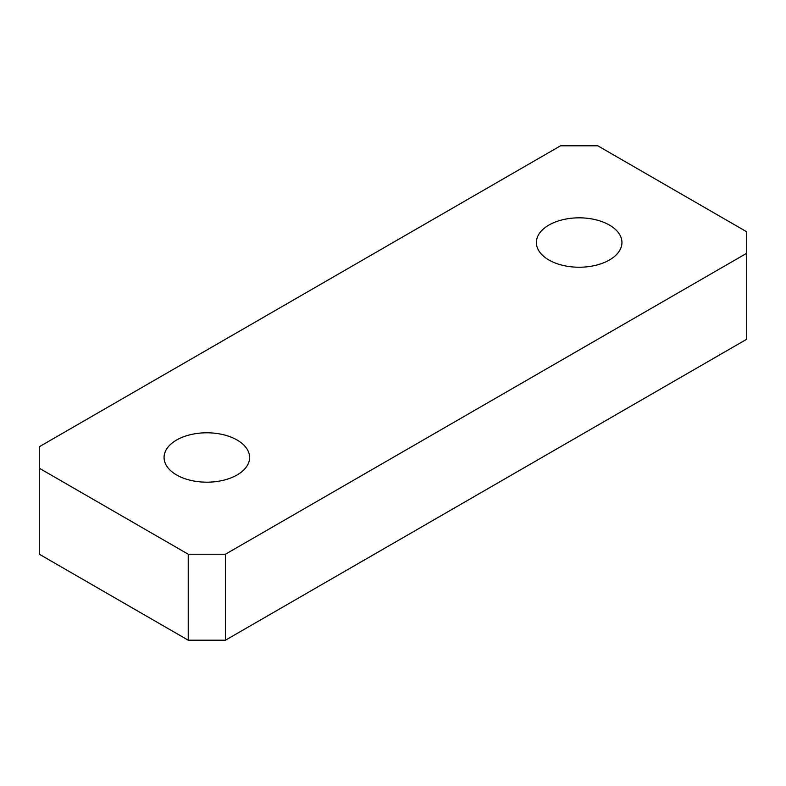 <?xml version="1.0" encoding="UTF-8"?>
<svg xmlns="http://www.w3.org/2000/svg" width="786" height="786" viewBox="0 0 786 786"><rect width="100%" height="100%" fill="white"/><g stroke="black" fill="none" stroke-linecap="round" stroke-linejoin="round"><path stroke-width="1.18" d="M39.3 468.23L188.227 554.218L225.454 554.218L746.7 253.279L746.7 231.782L597.773 145.803L560.546 145.803L39.3 446.743L39.3 554.218L188.227 640.197L188.227 554.218M225.454 554.218L225.454 640.197L746.7 339.257L746.7 253.279M609.405 225.061A42.778 24.7 180 0 1 621.942 242.53A42.778 24.7 180 0 1 579.154 267.23A42.778 24.7 180 0 1 536.376 242.53A42.778 24.7 180 0 1 562.786 219.716A42.778 24.7 180 0 1 609.405 225.061M176.595 474.95A42.778 24.7 0 0 0 223.214 480.305A42.778 24.7 0 0 0 249.624 457.481A42.778 24.7 0 0 0 206.846 432.791A42.778 24.7 0 0 0 164.058 457.481A42.778 24.7 0 0 0 176.595 474.95M225.454 640.197L188.227 640.197"/></g></svg>
